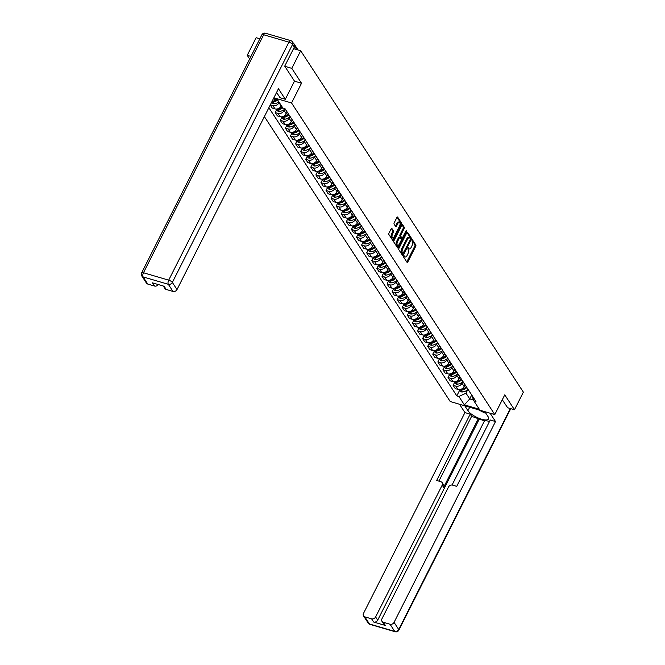 <?xml version="1.0" encoding="UTF-8"?>
<svg xmlns="http://www.w3.org/2000/svg" width="665" height="665" viewBox="0 0 665 665"><rect width="100%" height="100%" fill="white"/><g stroke="black" fill="none" stroke-linecap="round" stroke-linejoin="round"><path stroke-width="1" d="M403.738 256.183L403.655 257.131L407.055 262.343A1.031 0.482 106.3 0 0 407.204 262.459A1.031 0.482 106.3 0 0 407.811 261.96L415.708 246.333A1.031 0.482 106.3 0 0 415.825 244.978L412.425 239.766L411.893 240.032L412.25 241.653A3.292 1.53 106.3 0 1 411.868 246L411.211 247.305A3.292 1.53 106.3 0 1 409.266 248.901A3.292 1.53 106.3 0 1 408.784 248.511L408.244 247.754L407.82 248.103L408.169 249.732A3.292 1.53 106.3 0 1 407.795 254.08L407.138 255.385A3.292 1.53 106.3 0 1 405.185 256.973A3.292 1.53 106.3 0 1 404.711 256.59L404.162 255.834L403.813 256.333A3.292 1.53 106.3 0 0 404.295 256.715L405.185 256.973M391.959 228.344A1.031 0.482 106.3 0 0 391.81 228.228A1.031 0.482 106.3 0 0 391.203 228.718L388.992 233.107A1.031 0.482 106.3 0 0 388.867 234.471L392.641 240.256A1.031 0.482 106.3 0 0 392.791 240.373A1.031 0.482 106.3 0 0 393.406 239.874L401.294 224.246A1.031 0.482 106.3 0 0 401.419 222.883L397.645 217.098A1.031 0.482 106.3 0 0 397.495 216.981A1.031 0.482 106.3 0 0 396.889 217.48L394.212 222.775A1.031 0.482 106.3 0 0 394.087 224.13L395.708 226.607A1.031 0.482 106.3 0 0 395.858 226.732A1.031 0.482 106.3 0 0 396.465 226.233L397.786 223.606A2.751 1.28 106.3 0 1 399.424 222.268A2.751 1.28 106.3 0 1 399.499 226.225L394.303 236.516A2.751 1.28 106.3 0 1 392.674 237.846A2.751 1.28 106.3 0 1 392.591 233.897L393.456 232.176A1.031 0.482 106.3 0 0 393.58 230.822L391.619 228.245M291.553 102.975L301.519 83.241L291.81 68.354L300.696 50.748L523.363 392.142L514.469 409.748L504.76 394.86L494.793 414.586L291.553 102.975L273.872 97.797M398.934 248.361A1.031 0.482 106.3 0 0 398.817 249.716L402.591 255.501A1.031 0.482 106.3 0 0 402.741 255.618A1.031 0.482 106.3 0 0 403.347 255.127L411.244 239.491A1.031 0.482 106.3 0 0 411.361 238.137L407.587 232.351A1.031 0.482 106.3 0 0 407.437 232.226A1.031 0.482 106.3 0 0 406.83 232.725L398.934 248.361M397.62 247.879L393.846 242.093A1.031 0.482 106.3 0 1 393.963 240.73L401.86 225.103A1.031 0.482 106.3 0 1 402.466 224.604A1.031 0.482 106.3 0 1 402.616 224.72L404.229 227.197A1.031 0.482 106.3 0 1 404.112 228.56L400.912 234.895A1.031 0.482 106.3 0 0 400.787 236.258L401.86 237.895A1.031 0.482 106.3 0 0 402.009 238.02A1.031 0.482 106.3 0 0 402.624 237.521L405.958 230.921L406.382 230.572L406.406 231.611L398.377 247.496A1.031 0.482 106.3 0 1 397.77 247.995A1.031 0.482 106.3 0 1 397.62 247.879M250.971 56.4L247.239 55.311L256.133 37.706L259.865 38.794M264.379 116.599L450.23 401.535L494.793 414.586M247.239 55.311L249.649 59.002M291.81 68.354L284.811 66.309M300.696 50.748L293.556 48.661M294.412 44.854A2.095 1.729 -33.1 0 0 293.539 43.491M507.478 407.695L514.469 409.748M467.969 389.216A4.821 3.973 146.9 0 1 467.57 388.709L469.714 392.009A4.821 3.973 -33.1 0 0 470.122 392.516M462.69 381.851L461.984 383.256A4.821 3.973 146.9 0 1 455.824 386.124L457.977 389.424A4.821 3.973 -33.1 0 0 464.128 386.556L465.051 384.736M457.977 389.424L455.259 388.626L453.106 385.334L454.586 382.4M467.57 388.709A4.821 3.973 146.9 0 1 467.271 388.136M455.824 386.124L453.106 385.334M462.89 381.419A4.821 3.973 146.9 0 1 462.483 380.92L464.636 384.22A4.821 3.973 -33.1 0 0 465.043 384.719M449.507 374.603L448.027 377.537L450.172 380.837L452.89 381.627A4.821 3.973 -33.1 0 0 459.05 378.759L459.964 376.947A4.821 3.973 -33.1 0 1 459.548 376.423L457.404 373.123A4.821 3.973 146.9 0 1 457.104 372.55M462.483 380.92A4.821 3.973 146.9 0 1 462.183 380.347M457.611 374.062L456.897 375.467A4.821 3.973 146.9 0 1 450.745 378.335L448.027 377.537M444.42 366.814L442.94 369.748L445.093 373.04L447.811 373.838A4.821 3.973 -33.1 0 0 453.971 370.97L454.885 369.15M457.803 373.63A4.821 3.973 146.9 0 1 457.404 373.123M452.524 366.265L451.818 367.67A4.821 3.973 146.9 0 1 445.658 370.538L442.94 369.748M452.724 365.841A4.821 3.973 146.9 0 1 452.316 365.334L454.469 368.634A4.821 3.973 -33.1 0 0 454.877 369.133M439.341 359.017L437.861 361.951L440.006 365.251L442.732 366.049A4.821 3.973 -33.1 0 0 448.883 363.173L449.806 361.361A4.821 3.973 -33.1 0 1 449.382 360.837L447.237 357.537A4.821 3.973 146.9 0 1 446.938 356.964M452.316 365.334A4.821 3.973 146.9 0 1 452.017 364.761M447.445 358.477L446.73 359.881A4.821 3.973 146.9 0 1 440.579 362.749L437.861 361.951M434.262 351.228L432.774 354.162L434.927 357.454L437.645 358.252A4.821 3.973 -33.1 0 0 443.804 355.384L444.719 353.564M447.636 358.044A4.821 3.973 146.9 0 1 447.237 357.537M442.358 350.679L441.651 352.084A4.821 3.973 146.9 0 1 435.492 354.952L432.774 354.162M442.558 350.256A4.821 3.973 146.9 0 1 442.15 349.748L444.303 353.049A4.821 3.973 -33.1 0 0 444.71 353.547M429.174 343.431L427.695 346.365L429.848 349.665L432.566 350.463A4.821 3.973 -33.1 0 0 438.717 347.587L439.64 345.775M442.15 349.748A4.821 3.973 146.9 0 1 441.859 349.175M437.279 342.891L436.564 344.295A4.821 3.973 146.9 0 1 430.413 347.163L427.695 346.365M437.479 342.458A4.821 3.973 146.9 0 1 437.071 341.951L439.224 345.251A4.821 3.973 -33.1 0 0 439.623 345.758M424.095 335.642L422.608 338.576L424.76 341.868L427.479 342.666A4.821 3.973 -33.1 0 0 433.638 339.798L434.553 337.978M437.071 341.951A4.821 3.973 146.9 0 1 436.772 341.378M432.192 335.094L431.485 336.498A4.821 3.973 146.9 0 1 425.326 339.366L422.608 338.576M432.391 334.67A4.821 3.973 146.9 0 1 431.984 334.163L434.137 337.463A4.821 3.973 -33.1 0 0 434.544 337.961M419.008 327.845L417.529 330.779L419.682 334.079L422.4 334.877A4.821 3.973 -33.1 0 0 428.551 332.001L429.474 330.189A4.821 3.973 -33.1 0 1 429.058 329.665L426.905 326.365A4.821 3.973 146.9 0 1 426.606 325.792M431.984 334.163A4.821 3.973 146.9 0 1 431.693 333.589M427.113 327.305L426.406 328.709A4.821 3.973 146.9 0 1 420.247 331.577L417.529 330.779M413.929 320.056L412.441 322.99L414.594 326.282L417.312 327.08A4.821 3.973 -33.1 0 0 423.472 324.212L424.386 322.392M427.312 326.872A4.821 3.973 146.9 0 1 426.905 326.365M422.026 319.508L421.319 320.912A4.821 3.973 146.9 0 1 415.168 323.78L412.441 322.99M422.225 319.084A4.821 3.973 146.9 0 1 421.826 318.577L423.971 321.877A4.821 3.973 -33.1 0 0 424.378 322.375M408.842 312.259L407.362 315.193L409.515 318.493L412.234 319.291A4.821 3.973 -33.1 0 0 418.385 316.415L419.307 314.603M421.826 318.577A4.821 3.973 146.9 0 1 421.527 318.003M416.947 311.719L416.24 313.124A4.821 3.973 146.9 0 1 410.081 315.991L407.362 315.193M417.146 311.287A4.821 3.973 146.9 0 1 416.739 310.779L418.892 314.079A4.821 3.973 -33.1 0 0 419.291 314.587M403.763 304.47L402.283 307.405L404.428 310.696L407.146 311.494A4.821 3.973 -33.1 0 0 413.306 308.627L414.22 306.806M416.739 310.779A4.821 3.973 146.9 0 1 416.44 310.214M411.868 303.922L411.153 305.326A4.821 3.973 146.9 0 1 405.002 308.194L402.283 307.405M412.059 303.498A4.821 3.973 146.9 0 1 411.66 302.991L413.805 306.291A4.821 3.973 -33.1 0 0 414.212 306.789M398.676 296.673L397.196 299.607L399.349 302.907L402.067 303.706A4.821 3.973 -33.1 0 0 408.219 300.829L409.141 299.017A4.821 3.973 -33.1 0 1 408.726 298.494L406.573 295.202A4.821 3.973 146.9 0 1 406.273 294.628M411.66 302.991A4.821 3.973 146.9 0 1 411.361 302.417M406.781 296.133L406.074 297.538A4.821 3.973 146.9 0 1 399.914 300.405L397.196 299.607M393.597 288.884L392.117 291.819L394.262 295.11L396.98 295.908A4.821 3.973 -33.1 0 0 403.14 293.041L404.054 291.22M406.98 295.701A4.821 3.973 146.9 0 1 406.573 295.202M401.702 288.336L400.987 289.74A4.821 3.973 146.9 0 1 394.835 292.608L392.117 291.819M401.893 287.912A4.821 3.973 146.9 0 1 401.494 287.405L403.638 290.705A4.821 3.973 -33.1 0 0 404.046 291.204M388.51 281.087L387.03 284.022L389.183 287.322L391.901 288.12A4.821 3.973 -33.1 0 0 398.052 285.243L398.975 283.431A4.821 3.973 -33.1 0 1 398.559 282.908L396.406 279.616A4.821 3.973 146.9 0 1 396.107 279.042M401.494 287.405A4.821 3.973 146.9 0 1 401.195 286.831M396.614 280.547L395.908 281.952A4.821 3.973 146.9 0 1 389.748 284.82L387.03 284.022M383.431 273.298L381.951 276.233L384.096 279.524L386.814 280.322A4.821 3.973 -33.1 0 0 392.973 277.455L393.888 275.634M396.814 280.115A4.821 3.973 146.9 0 1 396.406 279.616M391.535 272.75L390.821 274.155A4.821 3.973 146.9 0 1 384.669 277.022L381.951 276.233M391.727 272.326A4.821 3.973 146.9 0 1 391.328 271.819L393.472 275.119A4.821 3.973 -33.1 0 0 393.88 275.618M378.343 265.501L376.864 268.436L379.017 271.736L381.735 272.534A4.821 3.973 -33.1 0 0 387.894 269.657L388.809 267.845A4.821 3.973 -33.1 0 1 388.393 267.322L386.24 264.03A4.821 3.973 146.9 0 1 385.941 263.456M391.328 271.819A4.821 3.973 146.9 0 1 391.028 271.245M386.448 264.961L385.742 266.366A4.821 3.973 146.9 0 1 379.582 269.234L376.864 268.436M373.265 257.712L371.785 260.647L373.93 263.938L376.656 264.737A4.821 3.973 -33.1 0 0 382.807 261.869L383.73 260.048M386.648 264.529A4.821 3.973 146.9 0 1 386.24 264.03M381.369 257.164L380.654 258.569A4.821 3.973 146.9 0 1 374.503 261.445L371.785 260.647M381.56 256.74A4.821 3.973 146.9 0 1 381.161 256.233L383.314 259.533A4.821 3.973 -33.1 0 0 383.713 260.032M368.186 249.915L366.698 252.85L368.851 256.15L371.569 256.948A4.821 3.973 -33.1 0 0 377.728 254.072L378.643 252.259A4.821 3.973 -33.1 0 1 378.227 251.736L376.074 248.444A4.821 3.973 146.9 0 1 375.783 247.87M381.161 256.233A4.821 3.973 146.9 0 1 380.862 255.659M376.282 249.375L375.575 250.78A4.821 3.973 146.9 0 1 369.416 253.648L366.698 252.85M363.098 242.126L361.619 245.061L363.772 248.353L366.49 249.151A4.821 3.973 -33.1 0 0 372.641 246.283L373.564 244.462M376.481 248.943A4.821 3.973 146.9 0 1 376.074 248.444M371.203 241.578L370.488 242.983A4.821 3.973 146.9 0 1 364.337 245.859L361.619 245.061M371.403 241.154A4.821 3.973 146.9 0 1 370.995 240.647L373.148 243.947A4.821 3.973 -33.1 0 0 373.547 244.446M358.019 234.329L356.531 237.264L358.684 240.564L361.403 241.362A4.821 3.973 -33.1 0 0 367.562 238.486L368.476 236.674M370.995 240.647A4.821 3.973 146.9 0 1 370.696 240.073M366.116 233.789L365.409 235.194A4.821 3.973 146.9 0 1 359.25 238.062L356.531 237.264M366.315 233.357A4.821 3.973 146.9 0 1 365.908 232.858L368.061 236.15A4.821 3.973 -33.1 0 0 368.468 236.657M352.932 226.541L351.453 229.475L353.605 232.767L356.324 233.565A4.821 3.973 -33.1 0 0 362.475 230.697L363.398 228.876M365.908 232.858A4.821 3.973 146.9 0 1 365.617 232.285M361.037 225.992L360.33 227.397A4.821 3.973 146.9 0 1 354.171 230.273L351.453 229.475M361.236 225.568A4.821 3.973 146.9 0 1 360.829 225.061L362.982 228.361A4.821 3.973 -33.1 0 0 363.381 228.86M347.853 218.743L346.365 221.678L348.518 224.978L351.236 225.776A4.821 3.973 -33.1 0 0 357.396 222.908L358.31 221.088A4.821 3.973 -33.1 0 1 357.895 220.564L355.75 217.272A4.821 3.973 146.9 0 1 355.451 216.699M360.829 225.061A4.821 3.973 146.9 0 1 360.53 224.487M355.95 218.203L355.243 219.608A4.821 3.973 146.9 0 1 349.092 222.476L346.365 221.678M342.766 210.955L341.286 213.889L343.439 217.181L346.157 217.979A4.821 3.973 -33.1 0 0 352.309 215.111L353.231 213.29M356.149 217.771A4.821 3.973 146.9 0 1 355.75 217.272M350.871 210.406L350.164 211.811A4.821 3.973 146.9 0 1 344.005 214.687L341.286 213.889M351.07 209.982A4.821 3.973 146.9 0 1 350.663 209.475L352.816 212.775A4.821 3.973 -33.1 0 0 353.215 213.274M337.687 203.158L336.207 206.092L338.352 209.392L341.07 210.19A4.821 3.973 -33.1 0 0 347.23 207.322L348.144 205.502A4.821 3.973 -33.1 0 1 347.728 204.978L345.584 201.686A4.821 3.973 146.9 0 1 345.285 201.113M350.663 209.475A4.821 3.973 146.9 0 1 350.364 208.901M345.792 202.617L345.077 204.022A4.821 3.973 146.9 0 1 338.926 206.89L336.207 206.092M332.6 195.369L331.12 198.303L333.273 201.595L335.991 202.393A4.821 3.973 -33.1 0 0 342.143 199.525L343.065 197.705M345.983 202.185A4.821 3.973 146.9 0 1 345.584 201.686M340.704 194.82L339.998 196.225A4.821 3.973 146.9 0 1 333.838 199.101L331.12 198.303M340.904 194.396A4.821 3.973 146.9 0 1 340.497 193.889L342.65 197.189A4.821 3.973 -33.1 0 0 343.057 197.688M327.521 187.58L326.041 190.506L328.186 193.806L330.904 194.604A4.821 3.973 -33.1 0 0 337.064 191.736L337.978 189.916A4.821 3.973 -33.1 0 1 337.562 189.392L335.418 186.1A4.821 3.973 146.9 0 1 335.118 185.527M340.497 193.889A4.821 3.973 146.9 0 1 340.197 193.316M335.625 187.031L334.911 188.436A4.821 3.973 146.9 0 1 328.759 191.304L326.041 190.506M322.434 179.783L320.954 182.717L323.107 186.009L325.825 186.807A4.821 3.973 -33.1 0 0 331.976 183.939L332.899 182.119M335.817 186.599A4.821 3.973 146.9 0 1 335.418 186.1M330.538 179.234L329.832 180.639A4.821 3.973 146.9 0 1 323.672 183.515L320.954 182.717M330.738 178.81A4.821 3.973 146.9 0 1 330.33 178.303L332.483 181.603A4.821 3.973 -33.1 0 0 332.891 182.102M317.355 171.994L315.875 174.92L318.02 178.22L320.738 179.018A4.821 3.973 -33.1 0 0 326.897 176.15L327.812 174.33A4.821 3.973 -33.1 0 1 327.396 173.806L325.252 170.514A4.821 3.973 146.9 0 1 324.952 169.941M330.33 178.303A4.821 3.973 146.9 0 1 330.031 177.73M325.459 171.445L324.744 172.85A4.821 3.973 146.9 0 1 318.593 175.718L315.875 174.92M312.267 164.197L310.788 167.131L312.941 170.423L315.659 171.221A4.821 3.973 -33.1 0 0 321.818 168.353L322.733 166.533M325.651 171.013A4.821 3.973 146.9 0 1 325.252 170.514M320.372 163.656L319.666 165.053A4.821 3.973 146.9 0 1 313.506 167.929L310.788 167.131M320.572 163.224A4.821 3.973 146.9 0 1 320.164 162.717L322.317 166.017A4.821 3.973 -33.1 0 0 322.725 166.516M307.188 156.408L305.709 159.334L307.853 162.634L310.58 163.432A4.821 3.973 -33.1 0 0 316.731 160.564L317.654 158.744M320.164 162.717A4.821 3.973 146.9 0 1 319.865 162.144M315.293 155.859L314.578 157.264A4.821 3.973 146.9 0 1 308.427 160.132L305.709 159.334M315.493 155.427A4.821 3.973 146.9 0 1 315.085 154.928L317.238 158.22A4.821 3.973 -33.1 0 0 317.637 158.727M302.11 148.611L300.622 151.545L302.775 154.845L305.493 155.635A4.821 3.973 -33.1 0 0 311.652 152.767L312.567 150.947M315.085 154.928A4.821 3.973 146.9 0 1 314.786 154.355M310.206 148.071L309.499 149.467A4.821 3.973 146.9 0 1 303.34 152.343L300.622 151.545M310.405 147.638A4.821 3.973 146.9 0 1 309.998 147.131L312.151 150.431A4.821 3.973 -33.1 0 0 312.558 150.93M297.022 140.822L295.543 143.748L297.696 147.048L300.414 147.846A4.821 3.973 -33.1 0 0 306.565 144.978L307.488 143.158A4.821 3.973 -33.1 0 1 307.072 142.634L304.919 139.342A4.821 3.973 146.9 0 1 304.62 138.769M309.998 147.131A4.821 3.973 146.9 0 1 309.707 146.558M305.127 140.273L304.412 141.678A4.821 3.973 146.9 0 1 298.261 144.546L295.543 143.748M291.943 133.025L290.455 135.959L292.608 139.259L295.327 140.049A4.821 3.973 -33.1 0 0 301.486 137.181L302.4 135.369M305.326 139.841A4.821 3.973 146.9 0 1 304.919 139.342M300.04 132.485L299.333 133.881A4.821 3.973 146.9 0 1 293.174 136.757L290.455 135.959M300.239 132.052A4.821 3.973 146.9 0 1 299.832 131.545L301.985 134.845A4.821 3.973 -33.1 0 0 302.392 135.344M286.856 125.236L285.376 128.162L287.529 131.462L290.248 132.26A4.821 3.973 -33.1 0 0 296.399 129.392L297.322 127.572M299.832 131.545A4.821 3.973 146.9 0 1 299.541 130.972M294.961 124.688L294.254 126.092A4.821 3.973 146.9 0 1 288.095 128.96L285.376 128.162M295.16 124.255A4.821 3.973 146.9 0 1 294.753 123.757L296.906 127.048A4.821 3.973 -33.1 0 0 297.305 127.555M281.777 117.439L280.289 120.373L282.442 123.673L285.16 124.463A4.821 3.973 -33.1 0 0 291.32 121.595L292.234 119.783M294.753 123.757A4.821 3.973 146.9 0 1 294.454 123.183M289.874 116.899L289.167 118.303A4.821 3.973 146.9 0 1 283.016 121.171L280.289 120.373M290.073 116.466A4.821 3.973 146.9 0 1 289.674 115.959L291.819 119.259A4.821 3.973 -33.1 0 0 292.226 119.758M276.69 109.65L275.21 112.576L277.363 115.876L280.081 116.674A4.821 3.973 -33.1 0 0 286.233 113.806L287.155 111.986A4.821 3.973 -33.1 0 1 286.74 111.462L284.878 108.619M289.674 115.959A4.821 3.973 146.9 0 1 289.375 115.386M284.795 109.102L284.088 110.506A4.821 3.973 146.9 0 1 277.928 113.374L275.21 112.576M270.248 104.979L272.276 108.087L274.994 108.877A4.821 3.973 -33.1 0 0 281.154 106.009L281.328 105.66M279.184 102.36L279.001 102.718A4.821 3.973 146.9 0 1 272.85 105.585L270.314 104.846M273.523 98.503L277.405 99.642L282.883 108.029L284.977 108.644L475.965 401.477L473.871 400.862L471.56 394.711M467.778 389.648L465.99 393.173L469.739 398.917L473.555 400.039M471.651 395.135L469.739 398.917L464.37 404.869L458.9 396.481L465.99 393.173M473.871 400.862L479.349 409.258L464.37 404.869M268.868 107.713L456.805 395.866L458.9 396.481M301.519 83.241L294.47 81.18M273.864 98.603L274.994 100.34L275.618 99.118M459.673 390.189L456.805 395.866M274.994 100.34L271.852 101.812M409.266 248.901L408.377 248.635A3.292 1.53 106.3 0 1 407.894 248.253L407.811 248.12M406.781 261.927A1.031 0.482 106.3 0 0 406.922 261.702L414.81 246.075A1.031 0.482 106.3 0 0 414.935 244.712L411.884 240.04M410.455 238.984A1.031 0.482 106.3 0 0 410.471 237.871L406.972 232.501M402.317 255.086A1.031 0.482 106.3 0 0 402.458 254.861L402.973 253.839M402.849 253.747L410.313 239.757L409.931 238.103A3.292 1.53 106.3 0 0 409.457 237.713A3.292 1.53 106.3 0 0 407.504 239.309L402.766 248.685A3.292 1.53 106.3 0 0 402.392 253.032L402.849 253.747L402.2 253.556M409.457 237.713L408.568 237.455A3.292 1.53 106.3 0 0 406.614 239.051L407.504 239.309M401.959 253.49L401.494 252.775A3.292 1.53 106.3 0 1 401.876 248.427L406.614 239.051M401.993 224.878L403.339 226.94L404.229 227.197M401.311 237.738A1.031 0.482 106.3 0 1 401.12 237.754A1.031 0.482 106.3 0 1 400.97 237.638L399.898 235.992A1.031 0.482 106.3 0 1 400.022 234.637L403.223 228.294A1.031 0.482 106.3 0 0 403.339 226.94M402.142 238.02L401.352 239.583M398.551 245.127L397.487 247.239L398.377 247.496M397.587 241.478A2.751 1.28 106.3 0 0 397.67 245.427A2.751 1.28 106.3 0 0 399.299 244.097L401.128 240.472A1.031 0.482 106.3 0 0 401.244 239.117L400.18 237.472A1.031 0.482 106.3 0 0 400.031 237.355A1.031 0.482 106.3 0 0 399.416 237.854L397.587 241.478L396.697 241.212A2.751 1.28 106.3 0 0 396.781 245.169L397.67 245.427M399.283 237.214A1.031 0.482 106.3 0 0 399.133 237.089A1.031 0.482 106.3 0 0 398.526 237.588L399.416 237.854M396.697 241.212L398.526 237.588M392.674 237.846L391.785 237.588A2.751 1.28 106.3 0 1 391.702 233.631L392.566 231.919A1.031 0.482 106.3 0 0 392.683 230.556L391.344 228.494M399.424 222.268L398.526 222.01A2.751 1.28 106.3 0 0 396.897 223.34L397.786 223.606M395.434 226.191A1.031 0.482 106.3 0 0 395.575 225.967L396.897 223.34M399.989 224.803L400.405 223.98A1.031 0.482 106.3 0 0 400.529 222.625L397.022 217.247M392.375 239.841A1.031 0.482 106.3 0 0 392.508 239.616L393.555 237.546M459.332 389.599A2.652 2.178 -33.1 0 0 461.078 390.164L461.219 390.147A7.972 6.559 -33.1 0 0 466.88 387.545M468.027 389.416A7.972 6.559 146.9 0 1 462.408 391.976L462.266 391.984A2.652 2.178 146.9 0 1 460.271 391.111L459.282 389.599M466.365 386.747A7.972 6.559 146.9 0 1 460.812 389.341M484.818 411.668L488.002 416.548A11.804 3.865 -153.2 0 1 488.509 418.933A11.804 3.865 -153.2 0 1 478.966 418.302A11.804 3.865 -153.2 0 1 467.952 410.679L464.76 405.791M459.507 404.254L464.935 412.583L470.197 414.129L436.681 480.479L440.87 481.709A3.15 2.585 -33.1 0 1 442.167 482.64A3.15 2.585 -33.1 0 1 442.2 485.142L375.609 616.97L377.695 620.162A3.15 2.585 146.9 0 1 373.68 622.033L385.359 625.457A3.15 2.585 146.9 0 1 384.062 624.518L381.976 621.326A3.15 2.585 -33.1 0 0 383.273 622.257L390.047 624.244A3.15 2.585 -33.1 0 0 394.062 622.365L398.726 629.514L510.346 408.534M484.469 420.887L471.626 416.323L470.197 414.129M489.473 421.544L484.818 420.189L452.067 485.026M381.976 621.326A3.15 2.585 -33.1 0 1 381.943 618.824L448.526 486.996A3.15 2.585 -33.1 0 1 452.541 485.126L456.73 486.348L490.255 419.997L495.508 421.535L394.062 622.365M490.08 413.206L495.508 421.535M464.935 412.583L363.489 613.421A3.15 2.585 -33.1 0 0 363.531 615.923A3.15 2.585 -33.1 0 0 364.819 616.854L371.594 618.841A3.15 2.585 -33.1 0 0 375.609 616.97M507.628 407.736L502.291 399.748M478.492 418.335L443.638 487.345L442.2 485.142M479.141 419.332L377.695 620.162M471.626 416.323L438.892 481.127M442.167 482.64L443.597 484.835A3.15 2.585 146.9 0 1 443.638 487.345M276.59 92.418L280.065 97.738L285.327 99.285L278.452 88.744L177.006 289.574A3.15 2.585 146.9 0 1 172.991 291.445L166.217 289.458A3.15 2.585 146.9 0 1 164.92 288.527L163.282 286.017M294.321 47.14L292.558 44.439A3.15 2.585 -33.1 0 0 292.525 41.937L294.279 44.638A3.15 2.585 146.9 0 1 294.321 47.14L284.711 66.159L294.487 81.147L285.327 99.285M158.32 284.562A3.15 2.585 146.9 0 1 154.538 286.041L147.763 284.055A3.15 2.585 146.9 0 1 146.466 283.124L141.811 275.983A3.15 2.585 -33.1 0 0 143.1 276.914L147.763 284.055M166.217 289.458L164.13 286.266L152.451 282.841L154.538 286.041M485.6 412.865L484.577 412.907L478.534 409.823M454.253 381.801A2.652 2.178 -33.1 0 0 455.99 382.367L456.14 382.358A7.972 6.559 -33.1 0 0 461.801 379.757M462.94 381.627A7.972 6.559 146.9 0 1 457.329 384.179L457.179 384.195A2.652 2.178 146.9 0 1 455.193 383.323L454.203 381.801M461.277 378.959A7.972 6.559 146.9 0 1 455.733 381.552M449.166 374.013A2.652 2.178 -33.1 0 0 450.912 374.578L451.053 374.561A7.972 6.559 -33.1 0 0 456.722 371.959M457.861 373.83A7.972 6.559 146.9 0 1 452.242 376.39L452.1 376.398A2.652 2.178 146.9 0 1 450.105 375.526L449.116 374.013M456.198 371.161A7.972 6.559 146.9 0 1 450.646 373.755M444.087 366.216A2.652 2.178 -33.1 0 0 445.824 366.781L445.974 366.772A7.972 6.559 -33.1 0 0 451.635 364.171M452.782 366.041A7.972 6.559 146.9 0 1 447.163 368.593L447.021 368.61A2.652 2.178 146.9 0 1 445.026 367.737L444.037 366.216M451.111 363.373A7.972 6.559 146.9 0 1 445.567 365.966M439.008 358.427A2.652 2.178 -33.1 0 0 440.745 358.992L440.887 358.975A7.972 6.559 -33.1 0 0 446.556 356.374M447.695 358.244A7.972 6.559 146.9 0 1 442.075 360.804L441.934 360.812A2.652 2.178 146.9 0 1 439.939 359.94L438.95 358.427M446.032 355.576A7.972 6.559 146.9 0 1 440.479 358.169M433.921 350.63A2.652 2.178 -33.1 0 0 435.666 351.195L435.808 351.187A7.972 6.559 -33.1 0 0 441.469 348.585M442.616 350.455A7.972 6.559 146.9 0 1 436.996 353.007L436.855 353.024A2.652 2.178 146.9 0 1 434.86 352.151L433.871 350.63M440.945 347.787A7.972 6.559 146.9 0 1 435.4 350.38M428.842 342.841A2.652 2.178 -33.1 0 0 430.579 343.406L430.721 343.398A7.972 6.559 -33.1 0 0 436.39 340.788M437.528 342.658A7.972 6.559 146.9 0 1 431.909 345.218L431.768 345.226A2.652 2.178 146.9 0 1 429.773 344.354L428.784 342.841M435.866 339.99A7.972 6.559 146.9 0 1 430.313 342.583M423.755 335.044A2.652 2.178 -33.1 0 0 425.5 335.609L425.642 335.601A7.972 6.559 -33.1 0 0 431.302 332.999M432.45 334.869A7.972 6.559 146.9 0 1 426.83 337.421L426.689 337.438A2.652 2.178 146.9 0 1 424.694 336.565L423.705 335.044M430.787 332.201A7.972 6.559 146.9 0 1 425.234 334.794M418.676 327.255A2.652 2.178 -33.1 0 0 420.413 327.82L420.554 327.812A7.972 6.559 -33.1 0 0 426.223 325.202M427.362 327.072A7.972 6.559 146.9 0 1 421.743 329.632L421.602 329.641A2.652 2.178 146.9 0 1 419.607 328.768L418.626 327.255M425.7 324.404A7.972 6.559 146.9 0 1 420.147 326.997M413.588 319.458A2.652 2.178 -33.1 0 0 415.334 320.023L415.475 320.015A7.972 6.559 -33.1 0 0 421.136 317.413M422.283 319.283A7.972 6.559 146.9 0 1 416.664 321.835L416.523 321.852A2.652 2.178 146.9 0 1 414.528 320.979L413.539 319.458M420.621 316.615A7.972 6.559 146.9 0 1 415.068 319.208M408.51 311.669A2.652 2.178 -33.1 0 0 410.247 312.234L410.388 312.226A7.972 6.559 -33.1 0 0 416.057 309.616M417.196 311.486A7.972 6.559 146.9 0 1 411.577 314.046L411.435 314.055A2.652 2.178 146.9 0 1 409.449 313.182L408.46 311.669M415.534 308.818A7.972 6.559 146.9 0 1 409.989 311.411M403.422 303.872A2.652 2.178 -33.1 0 0 405.168 304.437L405.309 304.429A7.972 6.559 -33.1 0 0 410.97 301.827M412.117 303.697A7.972 6.559 146.9 0 1 406.498 306.249L406.357 306.266A2.652 2.178 146.9 0 1 404.362 305.393L403.372 303.872M410.455 301.029A7.972 6.559 146.9 0 1 404.902 303.622M398.343 296.083A2.652 2.178 -33.1 0 0 400.081 296.648L400.222 296.64A7.972 6.559 -33.1 0 0 405.891 294.03M407.03 295.9A7.972 6.559 146.9 0 1 401.419 298.46L401.269 298.469A2.652 2.178 146.9 0 1 399.283 297.596L398.293 296.083M405.367 293.232A7.972 6.559 146.9 0 1 399.823 295.825M393.256 288.286A2.652 2.178 -33.1 0 0 395.002 288.851L395.143 288.843A7.972 6.559 -33.1 0 0 400.804 286.241M401.951 288.111A7.972 6.559 146.9 0 1 396.332 290.663L396.19 290.68A2.652 2.178 146.9 0 1 394.195 289.807L393.206 288.286M400.288 285.443A7.972 6.559 146.9 0 1 394.736 288.036M388.177 280.497A2.652 2.178 -33.1 0 0 389.914 281.062L390.064 281.054A7.972 6.559 -33.1 0 0 395.725 278.444M396.864 280.314A7.972 6.559 146.9 0 1 391.253 282.874L391.103 282.883A2.652 2.178 146.9 0 1 389.116 282.01L388.127 280.497M395.201 277.646A7.972 6.559 146.9 0 1 389.657 280.239M383.098 272.7A2.652 2.178 -33.1 0 0 384.836 273.273L384.977 273.257A7.972 6.559 -33.1 0 0 390.646 270.655M391.785 272.525A7.972 6.559 146.9 0 1 386.166 275.077L386.024 275.094A2.652 2.178 146.9 0 1 384.029 274.221L383.04 272.7M390.122 269.857A7.972 6.559 146.9 0 1 384.57 272.451M378.011 264.911A2.652 2.178 -33.1 0 0 379.748 265.476L379.898 265.468A7.972 6.559 -33.1 0 0 385.559 262.866M386.706 264.728A7.972 6.559 146.9 0 1 381.087 267.288L380.945 267.297A2.652 2.178 146.9 0 1 378.95 266.424L377.961 264.911M385.035 262.06A7.972 6.559 146.9 0 1 379.491 264.653M372.932 257.114A2.652 2.178 -33.1 0 0 374.669 257.688L374.811 257.671A7.972 6.559 -33.1 0 0 380.48 255.069M381.619 256.939A7.972 6.559 146.9 0 1 375.999 259.491L375.858 259.508A2.652 2.178 146.9 0 1 373.863 258.635L372.874 257.114M379.956 254.271A7.972 6.559 146.9 0 1 374.403 256.865M367.845 249.325A2.652 2.178 -33.1 0 0 369.59 249.89L369.732 249.882A7.972 6.559 -33.1 0 0 375.393 247.28M376.54 249.142A7.972 6.559 146.9 0 1 370.92 251.703L370.779 251.711A2.652 2.178 146.9 0 1 368.784 250.838L367.795 249.325M374.869 246.474A7.972 6.559 146.9 0 1 369.324 249.067M362.766 241.528A2.652 2.178 -33.1 0 0 364.503 242.102L364.644 242.085A7.972 6.559 -33.1 0 0 370.314 239.483M371.452 241.353A7.972 6.559 146.9 0 1 365.833 243.905L365.692 243.922A2.652 2.178 146.9 0 1 363.697 243.049L362.708 241.528M369.79 238.685A7.972 6.559 146.9 0 1 364.237 241.279M357.679 233.739A2.652 2.178 -33.1 0 0 359.424 234.304L359.566 234.296A7.972 6.559 -33.1 0 0 365.226 231.694M366.373 233.556A7.972 6.559 146.9 0 1 360.754 236.117L360.613 236.125A2.652 2.178 146.9 0 1 358.618 235.252L357.629 233.739M364.711 230.888A7.972 6.559 146.9 0 1 359.158 233.482M352.6 225.942A2.652 2.178 -33.1 0 0 354.337 226.516L354.478 226.499A7.972 6.559 -33.1 0 0 360.147 223.897M361.286 225.768A7.972 6.559 146.9 0 1 355.667 228.328L355.526 228.336A2.652 2.178 146.9 0 1 353.539 227.463L352.55 225.942M359.624 223.099A7.972 6.559 146.9 0 1 354.071 225.693M347.512 218.153A2.652 2.178 -33.1 0 0 349.258 218.719L349.399 218.71A7.972 6.559 -33.1 0 0 355.06 216.108M356.207 217.97A7.972 6.559 146.9 0 1 350.588 220.531L350.447 220.539A2.652 2.178 146.9 0 1 348.452 219.666L347.463 218.153M354.545 215.302A7.972 6.559 146.9 0 1 348.992 217.896M342.433 210.356A2.652 2.178 -33.1 0 0 344.171 210.93L344.312 210.913A7.972 6.559 -33.1 0 0 349.981 208.311M351.12 210.182A7.972 6.559 146.9 0 1 345.501 212.742L345.359 212.75A2.652 2.178 146.9 0 1 343.373 211.877L342.384 210.364M349.457 207.513A7.972 6.559 146.9 0 1 343.913 210.107M337.346 202.567A2.652 2.178 -33.1 0 0 339.092 203.133L339.233 203.124A7.972 6.559 -33.1 0 0 344.894 200.522M346.041 202.384A7.972 6.559 146.9 0 1 340.422 204.945L340.281 204.953A2.652 2.178 146.9 0 1 338.286 204.08L337.296 202.567M344.379 199.716A7.972 6.559 146.9 0 1 338.826 202.31M332.267 194.77A2.652 2.178 -33.1 0 0 334.005 195.344L334.146 195.327A7.972 6.559 -33.1 0 0 339.815 192.725M340.954 194.596A7.972 6.559 146.9 0 1 335.343 197.156L335.193 197.164A2.652 2.178 146.9 0 1 333.207 196.291L332.217 194.779M339.291 191.927A7.972 6.559 146.9 0 1 333.747 194.521M327.18 186.981A2.652 2.178 -33.1 0 0 328.926 187.547L329.067 187.538A7.972 6.559 -33.1 0 0 334.728 184.936M335.875 186.799A7.972 6.559 146.9 0 1 330.256 189.359L330.114 189.367A2.652 2.178 146.9 0 1 328.119 188.494L327.13 186.981M334.212 184.13A7.972 6.559 146.9 0 1 328.66 186.724M322.101 179.184A2.652 2.178 -33.1 0 0 323.838 179.758L323.988 179.741A7.972 6.559 -33.1 0 0 329.649 177.139M330.788 179.01A7.972 6.559 146.9 0 1 325.177 181.57L325.027 181.578A2.652 2.178 146.9 0 1 323.04 180.705L322.051 179.193M329.125 176.341A7.972 6.559 146.9 0 1 323.581 178.935M317.022 171.395A2.652 2.178 -33.1 0 0 318.759 171.961L318.901 171.952A7.972 6.559 -33.1 0 0 324.57 169.351M325.709 171.213A7.972 6.559 146.9 0 1 320.089 173.773L319.948 173.781A2.652 2.178 146.9 0 1 317.953 172.908L316.964 171.395M324.046 168.544A7.972 6.559 146.9 0 1 318.493 171.138M311.935 163.598A2.652 2.178 -33.1 0 0 313.672 164.172L313.822 164.155A7.972 6.559 -33.1 0 0 319.483 161.553M320.63 163.424A7.972 6.559 146.9 0 1 315.01 165.984L314.869 165.992A2.652 2.178 146.9 0 1 312.874 165.119L311.885 163.607M318.959 160.755A7.972 6.559 146.9 0 1 313.415 163.349M306.856 155.81A2.652 2.178 -33.1 0 0 308.593 156.375L308.735 156.366A7.972 6.559 -33.1 0 0 314.404 153.765M315.543 155.627A7.972 6.559 146.9 0 1 309.923 158.187L309.782 158.195A2.652 2.178 146.9 0 1 307.787 157.322L306.798 155.81M313.88 152.958A7.972 6.559 146.9 0 1 308.327 155.552M301.769 148.012A2.652 2.178 -33.1 0 0 303.514 148.586L303.656 148.569A7.972 6.559 -33.1 0 0 309.316 145.968M310.464 147.838A7.972 6.559 146.9 0 1 304.844 150.398L304.703 150.406A2.652 2.178 146.9 0 1 302.708 149.534L301.719 148.021M308.793 145.169A7.972 6.559 146.9 0 1 303.248 147.763M296.69 140.224A2.652 2.178 -33.1 0 0 298.427 140.789L298.568 140.781A7.972 6.559 -33.1 0 0 304.238 138.179M305.376 140.041A7.972 6.559 146.9 0 1 299.757 142.601L299.616 142.618A2.652 2.178 146.9 0 1 297.621 141.736L296.632 140.224M303.714 137.381A7.972 6.559 146.9 0 1 298.161 139.966M291.603 132.426A2.652 2.178 -33.1 0 0 293.348 133L293.489 132.983A7.972 6.559 -33.1 0 0 299.15 130.382M300.297 132.252A7.972 6.559 146.9 0 1 294.678 134.812L294.537 134.82A2.652 2.178 146.9 0 1 292.542 133.948L291.553 132.435M298.635 129.584A7.972 6.559 146.9 0 1 293.082 132.177M286.524 124.638A2.652 2.178 -33.1 0 0 288.261 125.203L288.402 125.195A7.972 6.559 -33.1 0 0 294.071 122.593M295.21 124.455A7.972 6.559 146.9 0 1 289.591 127.015L289.45 127.032A2.652 2.178 146.9 0 1 287.463 126.159L286.474 124.638M293.548 121.795A7.972 6.559 146.9 0 1 287.995 124.38M281.436 116.849A2.652 2.178 -33.1 0 0 283.182 117.414L283.323 117.397A7.972 6.559 -33.1 0 0 288.984 114.796M290.131 116.666A7.972 6.559 146.9 0 1 284.512 119.226L284.371 119.235A2.652 2.178 146.9 0 1 282.376 118.362L281.386 116.849M288.469 113.998A7.972 6.559 146.9 0 1 282.916 116.591M276.357 109.052A2.652 2.178 -33.1 0 0 278.095 109.617L278.236 109.609A7.972 6.559 -33.1 0 0 282.8 107.913M285.044 108.869A7.972 6.559 146.9 0 1 279.425 111.429L279.283 111.446A2.652 2.178 146.9 0 1 277.297 110.573L276.308 109.052M282.284 107.115A7.972 6.559 146.9 0 1 277.837 108.794M272.043 101.72A2.652 2.178 -33.1 0 0 273.016 101.828L273.157 101.812A7.972 6.559 -33.1 0 0 277.721 100.124M278.909 101.945A7.972 6.559 146.9 0 1 274.346 103.64L274.204 103.649A2.652 2.178 146.9 0 1 272.209 102.776L271.736 102.044M276.931 99.501A7.972 6.559 146.9 0 1 274.071 100.772M277.928 113.374L280.081 116.674M283.016 121.171L285.16 124.463M288.095 128.96L290.248 132.26M293.174 136.757L295.327 140.049M298.261 144.546L300.414 147.846M303.34 152.343L305.493 155.635M308.427 160.132L310.58 163.432M313.506 167.929L315.659 171.221M318.593 175.718L320.738 179.018M323.672 183.515L325.825 186.807M328.759 191.304L330.904 194.604M333.838 199.101L335.991 202.393M338.926 206.89L341.07 210.19M344.005 214.687L346.157 217.979M349.092 222.476L351.236 225.776M354.171 230.273L356.324 233.565M359.25 238.062L361.403 241.362M364.337 245.859L366.49 249.151M369.416 253.648L371.569 256.948M374.503 261.445L376.656 264.737M379.582 269.234L381.735 272.534M384.669 277.022L386.814 280.322M389.748 284.82L391.901 288.12M394.835 292.608L396.98 295.908M399.914 300.405L402.067 303.706M405.002 308.194L407.146 311.494M410.081 315.991L412.234 319.291M415.168 323.78L417.312 327.08M420.247 331.577L422.4 334.877M425.326 339.366L427.479 342.666M430.413 347.163L432.566 350.463M435.492 354.952L437.645 358.252M440.579 362.749L442.732 366.049M445.658 370.538L447.811 373.838M450.745 378.335L452.89 381.627M272.85 105.585L274.994 108.877M279.001 102.718L281.154 106.009M284.088 110.506L286.233 113.806M289.167 118.303L291.32 121.595M294.254 126.092L296.399 129.392M299.333 133.881L301.486 137.181M304.412 141.678L306.565 144.978M309.499 149.467L311.652 152.767M314.578 157.264L316.731 160.564M319.666 165.053L321.818 168.353M324.744 172.85L326.897 176.15M329.832 180.639L331.976 183.939M334.911 188.436L337.064 191.736M339.998 196.225L342.143 199.525M345.077 204.022L347.23 207.322M350.164 211.811L352.309 215.111M355.243 219.608L357.396 222.908M360.33 227.397L362.475 230.697M365.409 235.194L367.562 238.486M370.488 242.983L372.641 246.283M375.575 250.78L377.728 254.072M380.654 258.569L382.807 261.869M385.742 266.366L387.894 269.657M390.821 274.155L392.973 277.455M395.908 281.952L398.052 285.243M400.987 289.74L403.14 293.041M406.074 297.538L408.219 300.829M411.153 305.326L413.306 308.627M416.24 313.124L418.385 316.415M421.319 320.912L423.472 324.212M426.406 328.709L428.551 332.001M431.485 336.498L433.638 339.798M436.564 344.295L438.717 347.587M441.651 352.084L443.804 355.384M446.73 359.881L448.883 363.173M451.818 367.67L453.971 370.97M456.897 375.467L459.05 378.759M461.984 383.256L464.128 386.556M296.74 49.592L294.595 46.309M403.813 256.333L404.711 256.59M407.894 248.253L408.784 248.511M414.935 244.712L415.825 244.978M414.81 246.075L415.708 246.333M406.922 261.702L407.811 261.96M410.471 237.871L411.361 238.137M410.463 239.267L411.244 239.491M402.458 254.861L403.347 255.127M401.876 248.427L402.766 248.685M401.494 252.775L402.392 253.032M403.223 228.294L404.112 228.56M400.022 234.637L400.912 234.895M399.898 235.992L400.787 236.258M400.97 237.638L401.86 237.895M405.708 231.403L406.406 231.611M392.683 230.556L393.58 230.822M392.566 231.919L393.456 232.176M391.702 233.631L392.591 233.897M395.575 225.967L396.465 226.233M400.529 222.625L401.419 222.883M400.405 223.98L401.294 224.246M392.508 239.616L393.406 239.874M461.078 390.164L462.266 391.984M461.219 390.147L462.408 391.976M383.273 622.257L385.359 625.457M373.68 622.033L371.594 618.841M364.819 616.854L369.482 623.994L394.711 631.384L390.047 624.244M469.69 407.238L467.952 410.679M369.482 623.994A3.15 2.585 146.9 0 1 368.186 623.063A3.15 3.15 0 0 0 369.94 624.36A3.15 1.463 -73.7 0 1 369.482 623.994M394.711 631.384A3.15 1.463 106.3 0 0 395.168 631.75A3.15 3.15 0 0 0 398.859 630.146A3.15 1.031 26.8 0 0 398.726 629.514A3.15 2.585 146.9 0 1 394.711 631.384M292.525 41.937A3.15 3.15 0 0 0 290.771 40.64A3.15 1.463 -73.7 0 0 288.909 42.161A3.15 1.031 26.8 0 1 292.558 44.439L172.343 282.425A3.15 1.031 26.8 0 0 168.694 280.148L288.909 42.161L263.681 34.771L143.465 272.758L168.694 280.148A3.15 1.463 106.3 0 0 168.328 284.304L143.1 276.914A3.15 1.463 -73.7 0 1 143.465 272.758A3.15 1.031 26.8 0 0 141.637 272.841A3.15 3.15 0 0 0 141.811 275.983M172.991 291.445L168.328 284.304A3.15 2.585 -33.1 0 0 172.343 282.425L177.006 289.574M261.852 34.854A3.15 1.031 26.8 0 1 263.681 34.771A3.15 1.463 106.3 0 1 265.543 33.25A3.15 3.15 0 0 0 261.852 34.854L141.637 272.841M455.99 382.367L457.179 384.195M456.14 382.358L457.329 384.179M450.912 374.578L452.1 376.398M451.053 374.561L452.242 376.39M445.824 366.781L447.021 368.61M445.974 366.772L447.163 368.593M440.745 358.992L441.934 360.812M440.887 358.975L442.075 360.804M435.666 351.195L436.855 353.024M435.808 351.187L436.996 353.007M430.579 343.406L431.768 345.226M430.721 343.398L431.909 345.218M425.5 335.609L426.689 337.438M425.642 335.601L426.83 337.421M420.413 327.82L421.602 329.641M420.554 327.812L421.743 329.632M415.334 320.023L416.523 321.852M415.475 320.015L416.664 321.835M410.247 312.234L411.435 314.055M410.388 312.226L411.577 314.046M405.168 304.437L406.357 306.266M405.309 304.429L406.498 306.249M400.081 296.648L401.269 298.469M400.222 296.64L401.419 298.46M395.002 288.851L396.19 290.68M395.143 288.843L396.332 290.663M389.914 281.062L391.103 282.883M390.064 281.054L391.253 282.874M384.836 273.273L386.024 275.094M384.977 273.257L386.166 275.077M379.748 265.476L380.945 267.297M379.898 265.468L381.087 267.288M374.669 257.688L375.858 259.508M374.811 257.671L375.999 259.491M369.59 249.89L370.779 251.711M369.732 249.882L370.92 251.703M364.503 242.102L365.692 243.922M364.644 242.085L365.833 243.905M359.424 234.304L360.613 236.125M359.566 234.296L360.754 236.117M354.337 226.516L355.526 228.336M354.478 226.499L355.667 228.328M349.258 218.719L350.447 220.539M349.399 218.71L350.588 220.531M344.171 210.93L345.359 212.75M344.312 210.913L345.501 212.742M339.092 203.133L340.281 204.953M339.233 203.124L340.422 204.945M334.005 195.344L335.193 197.164M334.146 195.327L335.343 197.156M328.926 187.547L330.114 189.367M329.067 187.538L330.256 189.359M323.838 179.758L325.027 181.578M323.988 179.741L325.177 181.57M318.759 171.961L319.948 173.781M318.901 171.952L320.089 173.773M313.672 164.172L314.869 165.992M313.822 164.155L315.01 165.984M308.593 156.375L309.782 158.195M308.735 156.366L309.923 158.187M303.514 148.586L304.703 150.406M303.656 148.569L304.844 150.398M298.427 140.789L299.616 142.618M298.568 140.781L299.757 142.601M293.348 133L294.537 134.82M293.489 132.983L294.678 134.812M288.261 125.203L289.45 127.032M288.402 125.195L289.591 127.015M283.182 117.414L284.371 119.235M283.323 117.397L284.512 119.226M278.095 109.617L279.283 111.446M278.236 109.609L279.425 111.429M273.016 101.828L274.204 103.649M273.157 101.812L274.346 103.64M294.171 44.031L298.053 49.975M402.067 253.573L402.957 253.831M401.12 237.754L402.009 238.02M399.133 237.089L400.031 237.355M363.531 615.923L368.186 623.063M369.94 624.36L395.168 631.75M510.745 408.651L398.859 630.146M290.771 40.64L265.543 33.25"/></g></svg>
